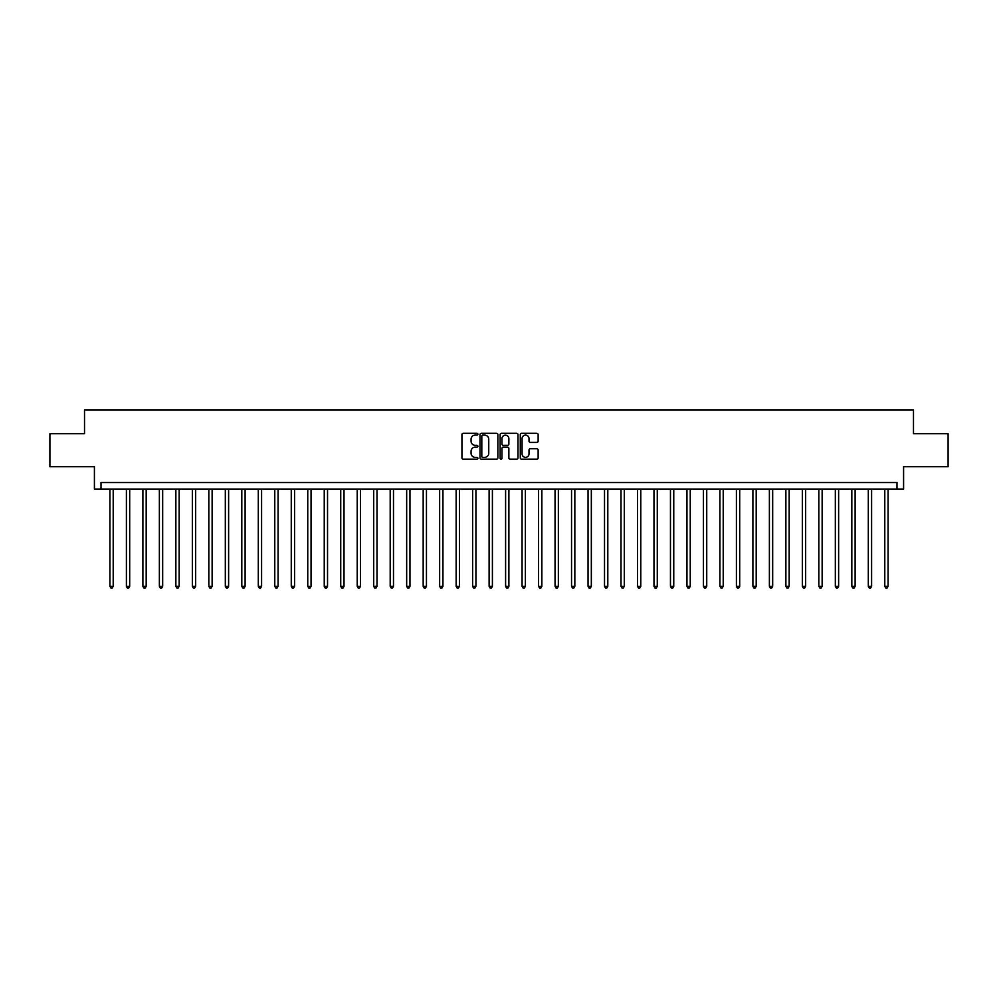 <?xml version="1.0" encoding="UTF-8"?>
<svg xmlns="http://www.w3.org/2000/svg" width="998" height="998" viewBox="0 0 998 998"><rect width="100%" height="100%" fill="white"/><g stroke="black" fill="none" stroke-linecap="round" stroke-linejoin="round"><path stroke-width="1.5" d="M477.892 434.205A0.911 0.911 0 0 0 476.994 433.294L463.234 433.294A1.297 1.297 0 0 0 461.937 434.592L461.937 457.895A1.297 1.297 0 0 0 463.234 459.192L476.994 459.192A0.911 0.911 0 0 0 477.892 458.282A0.911 0.911 0 0 0 476.994 457.371L475.21 457.371A4.142 4.142 0 0 1 471.068 453.229L471.068 451.296A4.142 4.142 0 0 1 475.21 447.154L476.994 447.154A0.911 0.911 0 0 0 477.892 446.243A0.911 0.911 0 0 0 476.994 445.333L475.21 445.333A4.142 4.142 0 0 1 471.068 441.191L471.068 439.257A4.142 4.142 0 0 1 475.21 435.103L476.994 435.103A0.911 0.911 0 0 0 477.892 434.205M536.837 442.426A1.297 1.297 0 0 0 538.134 441.128L538.134 434.592A1.297 1.297 0 0 0 536.837 433.294L521.555 433.294A1.297 1.297 0 0 0 520.27 434.592L520.27 457.895A1.297 1.297 0 0 0 521.555 459.192L536.837 459.192A1.297 1.297 0 0 0 538.134 457.895L538.134 449.998A1.297 1.297 0 0 0 536.837 448.701L530.3 448.701A1.297 1.297 0 0 0 529.002 449.998L529.002 453.915A3.468 3.468 0 0 1 525.534 457.371A3.468 3.468 0 0 1 522.079 453.915L522.079 438.571A3.468 3.468 0 0 1 525.534 435.103A3.468 3.468 0 0 1 529.002 438.571L529.002 441.128A1.297 1.297 0 0 0 530.3 442.426L536.837 442.426M896.99 489.107L903.589 489.107L903.589 466.69L948.1 466.69L948.1 433.718L913.482 433.718L913.482 409.966L84.518 409.966L84.518 433.718L49.9 433.718L49.9 466.69L94.411 466.69L94.411 489.107L896.99 489.107L896.99 482.508L101.01 482.508L101.01 489.107M497.865 434.592A1.297 1.297 0 0 0 496.567 433.294L481.298 433.294A1.297 1.297 0 0 0 480.001 434.592L480.001 457.895A1.297 1.297 0 0 0 481.298 459.192L496.567 459.192A1.297 1.297 0 0 0 497.865 457.895L497.865 434.592M501.433 433.294L516.702 433.294A1.297 1.297 0 0 1 517.999 434.592L517.999 457.895A1.297 1.297 0 0 1 516.702 459.192L510.165 459.192A1.297 1.297 0 0 1 508.868 457.895L508.868 448.439A1.297 1.297 0 0 0 507.583 447.154L503.241 447.154A1.297 1.297 0 0 0 501.944 448.439L501.944 458.282A0.911 0.911 0 0 1 501.033 459.192A0.911 0.911 0 0 1 500.135 458.282L500.135 434.592A1.297 1.297 0 0 1 501.433 433.294M482.72 435.103A0.911 0.911 0 0 0 481.809 436.014L481.809 456.473A0.911 0.911 0 0 0 482.72 457.371L484.591 457.371A4.142 4.142 0 0 0 488.746 453.229L488.746 439.257A4.142 4.142 0 0 0 484.591 435.103L482.72 435.103M508.868 438.633A3.468 3.468 0 0 0 505.412 435.178A3.468 3.468 0 0 0 501.944 438.633L501.944 444.048A1.297 1.297 0 0 0 503.241 445.333L507.583 445.333A1.297 1.297 0 0 0 508.868 444.048L508.868 438.633M109.917 489.107L109.917 586.313L113.211 586.313L113.211 489.107M113.211 586.313L112.225 588.034L110.903 588.034L109.917 586.313M126.397 489.107L126.397 586.313L129.69 586.313L129.69 489.107M129.69 586.313L128.705 588.034L127.382 588.034L126.397 586.313M142.889 489.107L142.889 586.313L146.182 586.313L146.182 489.107M146.182 586.313L145.197 588.034L143.874 588.034L142.889 586.313M159.368 489.107L159.368 586.313L162.674 586.313L162.674 489.107M162.674 586.313L161.676 588.034L160.366 588.034L159.368 586.313M175.86 489.107L175.86 586.313L179.153 586.313L179.153 489.107M179.153 586.313L178.168 588.034L176.846 588.034L175.86 586.313M192.352 489.107L192.352 586.313L195.645 586.313L195.645 489.107M195.645 586.313L194.66 588.034L193.338 588.034L192.352 586.313M208.832 489.107L208.832 586.313L212.125 586.313L212.125 489.107M212.125 586.313L211.139 588.034L209.817 588.034L208.832 586.313M225.323 489.107L225.323 586.313L228.617 586.313L228.617 489.107M228.617 586.313L227.631 588.034L226.309 588.034L225.323 586.313M241.803 489.107L241.803 586.313L245.109 586.313L245.109 489.107M245.109 586.313L244.111 588.034L242.801 588.034L241.803 586.313M258.295 489.107L258.295 586.313L261.588 586.313L261.588 489.107M261.588 586.313L260.603 588.034L259.28 588.034L258.295 586.313M274.774 489.107L274.774 586.313L278.08 586.313L278.08 489.107M278.08 586.313L277.082 588.034L275.772 588.034L274.774 586.313M291.266 489.107L291.266 586.313L294.56 586.313L294.56 489.107M294.56 586.313L293.574 588.034L292.252 588.034L291.266 586.313M307.758 489.107L307.758 586.313L311.052 586.313L311.052 489.107M311.052 586.313L310.066 588.034L308.744 588.034L307.758 586.313M324.238 489.107L324.238 586.313L327.544 586.313L327.544 489.107M327.544 586.313L326.546 588.034L325.223 588.034L324.238 586.313M340.73 489.107L340.73 586.313L344.023 586.313L344.023 489.107M344.023 586.313L343.038 588.034L341.715 588.034L340.73 586.313M357.209 489.107L357.209 586.313L360.515 586.313L360.515 489.107M360.515 586.313L359.517 588.034L358.207 588.034L357.209 586.313M373.701 489.107L373.701 586.313L376.995 586.313L376.995 489.107M376.995 586.313L376.009 588.034L374.687 588.034L373.701 586.313M390.193 489.107L390.193 586.313L393.486 586.313L393.486 489.107M393.486 586.313L392.501 588.034L391.179 588.034L390.193 586.313M406.673 489.107L406.673 586.313L409.966 586.313L409.966 489.107M409.966 586.313L408.98 588.034L407.658 588.034L406.673 586.313M423.164 489.107L423.164 586.313L426.458 586.313L426.458 489.107M426.458 586.313L425.472 588.034L424.15 588.034L423.164 586.313M439.644 489.107L439.644 586.313L442.95 586.313L442.95 489.107M442.95 586.313L441.952 588.034L440.642 588.034L439.644 586.313M456.136 489.107L456.136 586.313L459.429 586.313L459.429 489.107M459.429 586.313L458.444 588.034L457.121 588.034L456.136 586.313M472.615 489.107L472.615 586.313L475.921 586.313L475.921 489.107M475.921 586.313L474.923 588.034L473.613 588.034L472.615 586.313M489.107 489.107L489.107 586.313L492.401 586.313L492.401 489.107M492.401 586.313L491.415 588.034L490.093 588.034L489.107 586.313M505.599 489.107L505.599 586.313L508.893 586.313L508.893 489.107M508.893 586.313L507.907 588.034L506.585 588.034L505.599 586.313M522.079 489.107L522.079 586.313L525.385 586.313L525.385 489.107M525.385 586.313L524.387 588.034L523.077 588.034L522.079 586.313M538.571 489.107L538.571 586.313L541.864 586.313L541.864 489.107M541.864 586.313L540.879 588.034L539.556 588.034L538.571 586.313M555.05 489.107L555.05 586.313L558.356 586.313L558.356 489.107M558.356 586.313L557.358 588.034L556.048 588.034L555.05 586.313M571.542 489.107L571.542 586.313L574.836 586.313L574.836 489.107M574.836 586.313L573.85 588.034L572.528 588.034L571.542 586.313M588.034 489.107L588.034 586.313L591.327 586.313L591.327 489.107M591.327 586.313L590.342 588.034L589.02 588.034L588.034 586.313M604.514 489.107L604.514 586.313L607.807 586.313L607.807 489.107M607.807 586.313L606.821 588.034L605.499 588.034L604.514 586.313M621.006 489.107L621.006 586.313L624.299 586.313L624.299 489.107M624.299 586.313L623.313 588.034L621.991 588.034L621.006 586.313M637.485 489.107L637.485 586.313L640.791 586.313L640.791 489.107M640.791 586.313L639.793 588.034L638.483 588.034L637.485 586.313M653.977 489.107L653.977 586.313L657.27 586.313L657.27 489.107M657.27 586.313L656.285 588.034L654.962 588.034L653.977 586.313M670.456 489.107L670.456 586.313L673.762 586.313L673.762 489.107M673.762 586.313L672.777 588.034L671.454 588.034L670.456 586.313M686.948 489.107L686.948 586.313L690.242 586.313L690.242 489.107M690.242 586.313L689.256 588.034L687.934 588.034L686.948 586.313M703.44 489.107L703.44 586.313L706.734 586.313L706.734 489.107M706.734 586.313L705.748 588.034L704.426 588.034L703.44 586.313M719.92 489.107L719.92 586.313L723.226 586.313L723.226 489.107M723.226 586.313L722.228 588.034L720.918 588.034L719.92 586.313M736.412 489.107L736.412 586.313L739.705 586.313L739.705 489.107M739.705 586.313L738.72 588.034L737.397 588.034L736.412 586.313M752.891 489.107L752.891 586.313L756.197 586.313L756.197 489.107M756.197 586.313L755.199 588.034L753.889 588.034L752.891 586.313M769.383 489.107L769.383 586.313L772.677 586.313L772.677 489.107M772.677 586.313L771.691 588.034L770.369 588.034L769.383 586.313M785.875 489.107L785.875 586.313L789.169 586.313L789.169 489.107M789.169 586.313L788.183 588.034L786.861 588.034L785.875 586.313M802.355 489.107L802.355 586.313L805.648 586.313L805.648 489.107M805.648 586.313L804.662 588.034L803.34 588.034L802.355 586.313M818.847 489.107L818.847 586.313L822.14 586.313L822.14 489.107M822.14 586.313L821.154 588.034L819.832 588.034L818.847 586.313M835.326 489.107L835.326 586.313L838.632 586.313L838.632 489.107M838.632 586.313L837.634 588.034L836.324 588.034L835.326 586.313M851.818 489.107L851.818 586.313L855.111 586.313L855.111 489.107M855.111 586.313L854.126 588.034L852.803 588.034L851.818 586.313M868.31 489.107L868.31 586.313L871.603 586.313L871.603 489.107M871.603 586.313L870.618 588.034L869.295 588.034L868.31 586.313M884.789 489.107L884.789 586.313L888.083 586.313L888.083 489.107M888.083 586.313L887.097 588.034L885.775 588.034L884.789 586.313"/></g></svg>
